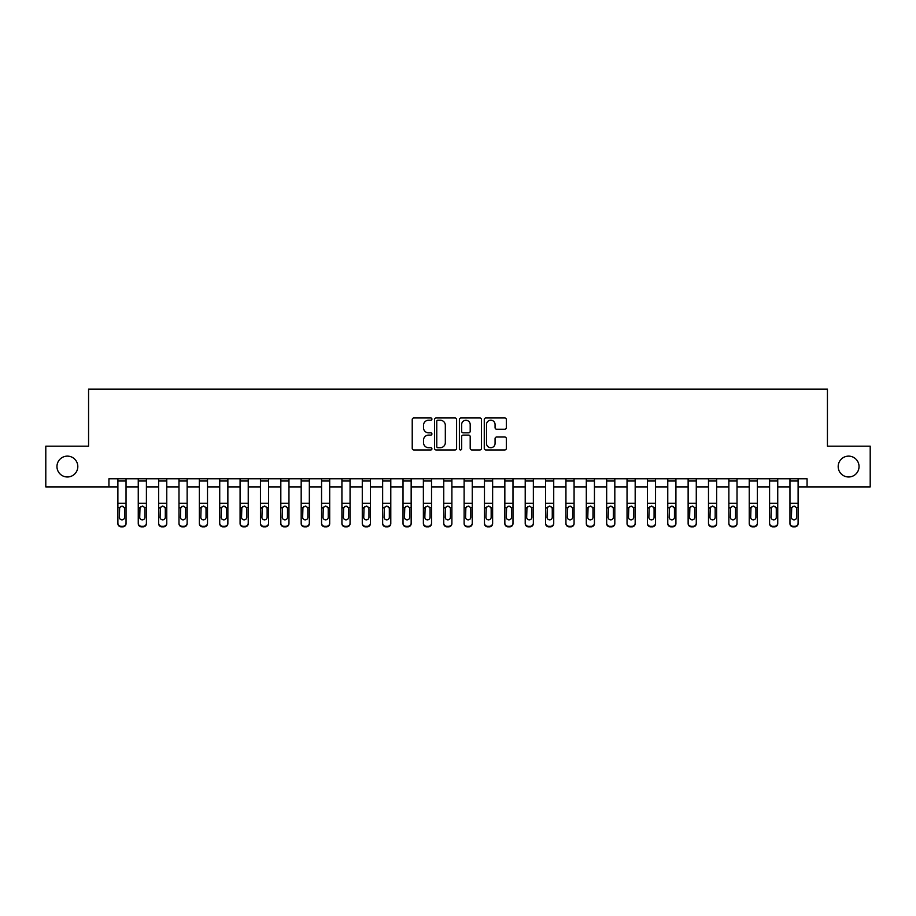 <?xml version="1.0" encoding="UTF-8"?>
<svg xmlns="http://www.w3.org/2000/svg" width="916" height="916" viewBox="0 0 916 916"><rect width="100%" height="100%" fill="white"/><g stroke="black" fill="none" stroke-linecap="round" stroke-linejoin="round"><path stroke-width="1.37" d="M431.928 419.093A1.122 1.122 0 0 0 430.818 417.971L413.826 417.971A1.603 1.603 0 0 0 412.223 419.574L412.223 448.359A1.603 1.603 0 0 0 413.826 449.962L430.818 449.962A1.122 1.122 0 0 0 431.928 448.84A1.122 1.122 0 0 0 430.818 447.718L428.619 447.718A5.118 5.118 0 0 1 423.501 442.6L423.501 440.207A5.118 5.118 0 0 1 428.619 435.089L430.818 435.089A1.122 1.122 0 0 0 431.928 433.966A1.122 1.122 0 0 0 430.818 432.844L428.619 432.844A5.118 5.118 0 0 1 423.501 427.726L423.501 425.333A5.118 5.118 0 0 1 428.619 420.215L430.818 420.215A1.122 1.122 0 0 0 431.928 419.093M838.186 466.553A10.431 10.431 0 0 0 848.617 476.984A10.431 10.431 0 0 0 859.036 466.553A10.431 10.431 0 0 0 848.617 456.122A10.431 10.431 0 0 0 838.186 466.553M56.964 466.553A10.431 10.431 0 0 0 67.383 476.984A10.431 10.431 0 0 0 77.814 466.553A10.431 10.431 0 0 0 67.383 456.122A10.431 10.431 0 0 0 56.964 466.553M504.739 429.249A1.603 1.603 0 0 0 506.342 427.646L506.342 419.574A1.603 1.603 0 0 0 504.739 417.971L485.869 417.971A1.603 1.603 0 0 0 484.266 419.574L484.266 448.359A1.603 1.603 0 0 0 485.869 449.962L504.739 449.962A1.603 1.603 0 0 0 506.342 448.359L506.342 438.604A1.603 1.603 0 0 0 504.739 437.012L496.667 437.012A1.603 1.603 0 0 0 495.064 438.604L495.064 443.447A4.282 4.282 0 0 1 490.781 447.718A4.282 4.282 0 0 1 486.51 443.447L486.51 424.497A4.282 4.282 0 0 1 490.781 420.215A4.282 4.282 0 0 1 495.064 424.497L495.064 427.646A1.603 1.603 0 0 0 496.667 429.249L504.739 429.249M108.935 486.923L45.8 486.923L45.8 446.184L88.566 446.184L88.566 389.163L827.434 389.163L827.434 446.184L870.2 446.184L870.2 486.923L807.065 486.923L807.065 478.77L108.935 478.77L108.935 486.923L117.889 486.923M456.603 419.574A1.603 1.603 0 0 0 455 417.971L436.13 417.971A1.603 1.603 0 0 0 434.528 419.574L434.528 448.359A1.603 1.603 0 0 0 436.13 449.962L455 449.962A1.603 1.603 0 0 0 456.603 448.359L456.603 419.574M461 417.971L479.87 417.971A1.603 1.603 0 0 1 481.473 419.574L481.473 448.359A1.603 1.603 0 0 1 479.87 449.962L471.797 449.962A1.603 1.603 0 0 1 470.194 448.359L470.194 436.692A1.603 1.603 0 0 0 468.591 435.089L463.233 435.089A1.603 1.603 0 0 0 461.641 436.692L461.641 448.84A1.122 1.122 0 0 1 460.519 449.962A1.122 1.122 0 0 1 459.397 448.84L459.397 419.574A1.603 1.603 0 0 1 461 417.971M126.042 486.923L138.259 486.923M146.411 486.923L158.628 486.923M166.769 486.923L178.986 486.923M187.139 486.923L199.356 486.923M207.508 486.923L219.726 486.923M227.866 486.923L240.084 486.923M248.236 486.923L260.453 486.923M268.594 486.923L280.823 486.923M288.964 486.923L301.181 486.923M309.333 486.923L321.55 486.923M329.691 486.923L341.92 486.923M350.061 486.923L362.278 486.923M370.43 486.923L382.648 486.923M390.788 486.923L403.017 486.923M411.158 486.923L423.375 486.923M431.528 486.923L443.745 486.923M451.886 486.923L464.114 486.923M472.255 486.923L484.472 486.923M492.625 486.923L504.842 486.923M512.983 486.923L525.212 486.923M533.352 486.923L545.57 486.923M553.722 486.923L565.939 486.923M574.08 486.923L586.309 486.923M594.45 486.923L606.667 486.923M614.819 486.923L627.036 486.923M635.177 486.923L647.406 486.923M655.547 486.923L667.764 486.923M675.916 486.923L688.134 486.923M696.274 486.923L708.492 486.923M716.644 486.923L728.861 486.923M737.014 486.923L749.231 486.923M757.372 486.923L769.589 486.923M777.741 486.923L789.958 486.923M798.111 486.923L807.065 486.923M437.894 420.215A1.122 1.122 0 0 0 436.772 421.337L436.772 446.607A1.122 1.122 0 0 0 437.894 447.718L440.207 447.718A5.118 5.118 0 0 0 445.325 442.6L445.325 425.333A5.118 5.118 0 0 0 440.207 420.215L437.894 420.215M470.194 424.577A4.282 4.282 0 0 0 465.912 420.295A4.282 4.282 0 0 0 461.641 424.577L461.641 431.253A1.603 1.603 0 0 0 463.233 432.844L468.591 432.844A1.603 1.603 0 0 0 470.194 431.253L470.194 424.577M117.889 508.002L117.889 523.093A3.263 3.229 0 0 0 121.152 526.322L122.778 526.322A3.263 3.229 0 0 0 126.042 523.093L126.042 523.609A3.263 3.229 180 0 1 122.778 526.837L122.778 526.322M124.576 517.277L124.576 508.689L124.576 517.277A2.611 2.588 180 0 1 121.965 519.864A2.611 2.588 180 0 0 124.576 517.277M119.366 517.78L119.366 517.277A2.611 2.588 180 0 0 121.965 519.864M120.603 506.456L119.366 508.495M123.328 506.456L121.965 506.067L124.29 507.487L124.576 508.689M126.042 478.77L126.042 523.609M117.889 478.77L117.889 523.609A3.263 3.229 180 0 0 121.152 526.837L122.778 526.837M117.889 507.487L119.653 507.487L119.366 517.277M119.653 507.487L121.965 506.067M138.259 508.002L138.259 523.093A3.263 3.229 0 0 0 141.522 526.322L143.148 526.322A3.263 3.229 0 0 0 146.411 523.093L146.411 523.609A3.263 3.229 180 0 1 143.148 526.837L143.148 526.322M144.934 517.277L144.934 508.689L144.934 517.277A2.611 2.588 180 0 1 142.335 519.864A2.611 2.588 180 0 0 144.934 517.277M139.724 517.78L139.724 517.277A2.611 2.588 180 0 0 142.335 519.864M140.972 506.456L139.724 508.495M143.697 506.456L142.335 506.067L144.648 507.487L144.934 508.689M158.628 508.002L158.628 523.093A3.263 3.229 0 0 0 161.88 526.322L163.517 526.322A3.263 3.229 0 0 0 166.769 523.093L166.769 523.609A3.263 3.229 180 0 1 163.517 526.837L163.517 526.322M165.304 517.277L165.304 508.689L165.304 517.277A2.611 2.588 180 0 1 162.693 519.864A2.611 2.588 180 0 0 165.304 517.277M160.094 517.78L160.094 517.277A2.611 2.588 180 0 0 162.693 519.864M161.342 506.456L160.094 508.495M164.056 506.456L162.693 506.067L165.017 507.487L165.304 508.689M178.986 508.002L178.986 523.093A3.263 3.229 0 0 0 182.25 526.322L183.876 526.322A3.263 3.229 0 0 0 187.139 523.093L187.139 523.609A3.263 3.229 180 0 1 183.876 526.837L183.876 526.322M185.673 517.277L185.673 508.689L185.673 517.277A2.611 2.588 180 0 1 183.063 519.864A2.611 2.588 180 0 0 185.673 517.277M180.452 517.78L180.452 517.277A2.611 2.588 180 0 0 183.063 519.864M181.7 506.456L180.452 508.495M184.425 506.456L183.063 506.067L185.387 507.487L185.673 508.689M146.411 478.77L146.411 523.609M138.259 478.77L138.259 523.609A3.263 3.229 180 0 0 141.522 526.837L143.148 526.837M138.259 507.487L140.011 507.487L139.724 517.277M140.011 507.487L142.335 506.067M166.769 478.77L166.769 523.609M158.628 478.77L158.628 523.609A3.263 3.229 180 0 0 161.88 526.837L163.517 526.837M158.628 507.487L160.38 507.487L160.094 517.277M160.38 507.487L162.693 506.067M187.139 478.77L187.139 523.609M178.986 478.77L178.986 523.609A3.263 3.229 180 0 0 182.25 526.837L183.876 526.837M178.986 507.487L180.75 507.487L180.452 517.277M180.75 507.487L183.063 506.067M199.356 508.002L199.356 523.093A3.263 3.229 0 0 0 202.619 526.322L204.245 526.322A3.263 3.229 0 0 0 207.508 523.093L207.508 523.609A3.263 3.229 180 0 1 204.245 526.837L204.245 526.322M206.031 517.277L206.031 508.689L206.031 517.277A2.611 2.588 180 0 1 203.432 519.864A2.611 2.588 180 0 0 206.031 517.277M200.822 517.78L200.822 517.277A2.611 2.588 180 0 0 203.432 519.864M202.07 506.456L200.822 508.495M204.795 506.456L203.432 506.067L205.745 507.487L206.031 508.689M207.508 478.77L207.508 523.609M199.356 478.77L199.356 523.609A3.263 3.229 180 0 0 202.619 526.837L204.245 526.837M199.356 507.487L201.108 507.487L200.822 517.277M201.108 507.487L203.432 506.067M219.726 508.002L219.726 523.093A3.263 3.229 0 0 0 222.977 526.322L224.615 526.322A3.263 3.229 0 0 0 227.866 523.093L227.866 523.609A3.263 3.229 180 0 1 224.615 526.837L224.615 526.322M226.401 517.277L226.401 508.689L226.401 517.277A2.611 2.588 180 0 1 223.79 519.864A2.611 2.588 180 0 0 226.401 517.277M221.191 517.78L221.191 517.277A2.611 2.588 180 0 0 223.79 519.864M222.439 506.456L221.191 508.495M225.153 506.456L223.79 506.067L226.115 507.487L226.401 508.689M227.866 478.77L227.866 523.609M219.726 478.77L219.726 523.609A3.263 3.229 180 0 0 222.977 526.837L224.615 526.837M219.726 507.487L221.477 507.487L221.191 517.277M221.477 507.487L223.79 506.067M240.084 508.002L240.084 523.093A3.263 3.229 0 0 0 243.347 526.322L244.973 526.322A3.263 3.229 0 0 0 248.236 523.093L248.236 523.609A3.263 3.229 180 0 1 244.973 526.837L244.973 526.322M246.77 517.277L246.77 508.689L246.77 517.277A2.611 2.588 180 0 1 244.16 519.864A2.611 2.588 180 0 0 246.77 517.277M241.549 517.78L241.549 517.277A2.611 2.588 180 0 0 244.16 519.864M242.797 506.456L241.549 508.495M245.522 506.456L244.16 506.067L246.484 507.487L246.77 508.689M248.236 478.77L248.236 523.609M240.084 478.77L240.084 523.609A3.263 3.229 180 0 0 243.347 526.837L244.973 526.837M240.084 507.487L241.847 507.487L241.549 517.277M241.847 507.487L244.16 506.067M260.453 508.002L260.453 523.093A3.263 3.229 0 0 0 263.716 526.322L265.342 526.322A3.263 3.229 0 0 0 268.594 523.093L268.594 523.609A3.263 3.229 180 0 1 265.342 526.837L265.342 526.322M267.129 517.277L267.129 508.689L267.129 517.277A2.611 2.588 180 0 1 264.529 519.864A2.611 2.588 180 0 0 267.129 517.277M261.919 517.78L261.919 517.277A2.611 2.588 180 0 0 264.529 519.864M263.167 506.456L261.919 508.495M265.892 506.456L264.529 506.067L266.842 507.487L267.129 508.689M268.594 478.77L268.594 523.609M260.453 478.77L260.453 523.609A3.263 3.229 180 0 0 263.716 526.837L265.342 526.837M260.453 507.487L262.205 507.487L261.919 517.277M262.205 507.487L264.529 506.067M280.823 508.002L280.823 523.093A3.263 3.229 0 0 0 284.075 526.322L285.712 526.322A3.263 3.229 0 0 0 288.964 523.093L288.964 523.609A3.263 3.229 180 0 1 285.712 526.837L285.712 526.322M287.498 517.277L287.498 508.689L287.498 517.277A2.611 2.588 180 0 1 284.887 519.864A2.611 2.588 180 0 0 287.498 517.277M282.288 517.78L282.288 517.277A2.611 2.588 180 0 0 284.887 519.864M283.536 506.456L282.288 508.495M286.25 506.456L284.887 506.067L287.212 507.487L287.498 508.689M288.964 478.77L288.964 523.609M280.823 478.77L280.823 523.609A3.263 3.229 180 0 0 284.075 526.837L285.712 526.837M280.823 507.487L282.575 507.487L282.288 517.277M282.575 507.487L284.887 506.067M301.181 508.002L301.181 523.093A3.263 3.229 0 0 0 304.444 526.322L306.07 526.322A3.263 3.229 0 0 0 309.333 523.093L309.333 523.609A3.263 3.229 180 0 1 306.07 526.837L306.07 526.322M307.868 517.277L307.868 508.689L307.868 517.277A2.611 2.588 180 0 1 305.257 519.864A2.611 2.588 180 0 0 307.868 517.277M302.646 517.78L302.646 517.277A2.611 2.588 180 0 0 305.257 519.864M303.894 506.456L302.646 508.495M306.62 506.456L305.257 506.067L307.581 507.487L307.868 508.689M309.333 478.77L309.333 523.609M301.181 478.77L301.181 523.609A3.263 3.229 180 0 0 304.444 526.837L306.07 526.837M301.181 507.487L302.944 507.487L302.646 517.277M302.944 507.487L305.257 506.067M321.55 508.002L321.55 523.093A3.263 3.229 0 0 0 324.814 526.322L326.44 526.322A3.263 3.229 0 0 0 329.691 523.093L329.691 523.609A3.263 3.229 180 0 1 326.44 526.837L326.44 526.322M328.226 517.277L328.226 508.689L328.226 517.277A2.611 2.588 180 0 1 325.627 519.864A2.611 2.588 180 0 0 328.226 517.277M323.016 517.78L323.016 517.277A2.611 2.588 180 0 0 325.627 519.864M324.264 506.456L323.016 508.495M326.989 506.456L325.627 506.067L327.939 507.487L328.226 508.689M329.691 478.77L329.691 523.609M321.55 478.77L321.55 523.609A3.263 3.229 180 0 0 324.814 526.837L326.44 526.837M321.55 507.487L323.302 507.487L323.016 517.277M323.302 507.487L325.627 506.067M341.92 508.002L341.92 523.093A3.263 3.229 0 0 0 345.172 526.322L346.809 526.322A3.263 3.229 0 0 0 350.061 523.093L350.061 523.609A3.263 3.229 180 0 1 346.809 526.837L346.809 526.322M348.595 517.277L348.595 508.689L348.595 517.277A2.611 2.588 180 0 1 345.985 519.864A2.611 2.588 180 0 0 348.595 517.277M343.385 517.78L343.385 517.277A2.611 2.588 180 0 0 345.985 519.864M344.634 506.456L343.385 508.495M347.347 506.456L345.985 506.067L348.309 507.487L348.595 508.689M350.061 478.77L350.061 523.609M341.92 478.77L341.92 523.609A3.263 3.229 180 0 0 345.172 526.837L346.809 526.837M341.92 507.487L343.672 507.487L343.385 517.277M343.672 507.487L345.985 506.067M362.278 508.002L362.278 523.093A3.263 3.229 0 0 0 365.541 526.322L367.167 526.322A3.263 3.229 0 0 0 370.43 523.093L370.43 523.609A3.263 3.229 180 0 1 367.167 526.837L367.167 526.322M368.965 517.277L368.965 508.689L368.965 517.277A2.611 2.588 180 0 1 366.354 519.864A2.611 2.588 180 0 0 368.965 517.277M363.744 517.78L363.744 517.277A2.611 2.588 180 0 0 366.354 519.864M364.992 506.456L363.744 508.495M367.717 506.456L366.354 506.067L368.679 507.487L368.965 508.689M370.43 478.77L370.43 523.609M362.278 478.77L362.278 523.609A3.263 3.229 180 0 0 365.541 526.837L367.167 526.837M362.278 507.487L364.041 507.487L363.744 517.277M364.041 507.487L366.354 506.067M382.648 508.002L382.648 523.093A3.263 3.229 0 0 0 385.911 526.322L387.537 526.322A3.263 3.229 0 0 0 390.788 523.093L390.788 523.609A3.263 3.229 180 0 1 387.537 526.837L387.537 526.322M389.323 517.277L389.323 508.689L389.323 517.277A2.611 2.588 180 0 1 386.724 519.864A2.611 2.588 180 0 0 389.323 517.277M384.113 517.78L384.113 517.277A2.611 2.588 180 0 0 386.724 519.864M385.361 506.456L384.113 508.495M388.086 506.456L386.724 506.067L389.037 507.487L389.323 508.689M390.788 478.77L390.788 523.609M382.648 478.77L382.648 523.609A3.263 3.229 180 0 0 385.911 526.837L387.537 526.837M382.648 507.487L384.399 507.487L384.113 517.277M384.399 507.487L386.724 506.067M403.017 508.002L403.017 523.093A3.263 3.229 0 0 0 406.269 526.322L407.906 526.322A3.263 3.229 0 0 0 411.158 523.093L411.158 523.609A3.263 3.229 180 0 1 407.906 526.837L407.906 526.322M409.692 517.277L409.692 508.689L409.692 517.277A2.611 2.588 180 0 1 407.082 519.864A2.611 2.588 180 0 0 409.692 517.277M404.483 517.78L404.483 517.277A2.611 2.588 180 0 0 407.082 519.864M405.731 506.456L404.483 508.495M408.444 506.456L407.082 506.067L409.406 507.487L409.692 508.689M411.158 478.77L411.158 523.609M403.017 478.77L403.017 523.609A3.263 3.229 180 0 0 406.269 526.837L407.906 526.837M403.017 507.487L404.769 507.487L404.483 517.277M404.769 507.487L407.082 506.067M423.375 508.002L423.375 523.093A3.263 3.229 0 0 0 426.638 526.322L428.264 526.322A3.263 3.229 0 0 0 431.528 523.093L431.528 523.609A3.263 3.229 180 0 1 428.264 526.837L428.264 526.322M430.062 517.277L430.062 508.689L430.062 517.277A2.611 2.588 180 0 1 427.451 519.864A2.611 2.588 180 0 0 430.062 517.277M424.841 517.78L424.841 517.277A2.611 2.588 180 0 0 427.451 519.864M426.089 506.456L424.841 508.495M428.814 506.456L427.451 506.067L429.764 507.487L430.062 508.689M431.528 478.77L431.528 523.609M423.375 478.77L423.375 523.609A3.263 3.229 180 0 0 426.638 526.837L428.264 526.837M423.375 507.487L425.139 507.487L424.841 517.277M425.139 507.487L427.451 506.067M443.745 508.002L443.745 523.093A3.263 3.229 0 0 0 447.008 526.322L448.634 526.322A3.263 3.229 0 0 0 451.886 523.093L451.886 523.609A3.263 3.229 180 0 1 448.634 526.837L448.634 526.322M450.42 517.277L450.42 508.689L450.42 517.277A2.611 2.588 180 0 1 447.821 519.864A2.611 2.588 180 0 0 450.42 517.277M445.21 517.78L445.21 517.277A2.611 2.588 180 0 0 447.821 519.864M446.458 506.456L445.21 508.495M449.172 506.456L447.821 506.067L450.134 507.487L450.42 508.689M451.886 478.77L451.886 523.609M443.745 478.77L443.745 523.609A3.263 3.229 180 0 0 447.008 526.837L448.634 526.837M443.745 507.487L445.497 507.487L445.21 517.277M445.497 507.487L447.821 506.067M464.114 508.002L464.114 523.093A3.263 3.229 0 0 0 467.366 526.322L468.992 526.322A3.263 3.229 0 0 0 472.255 523.093L472.255 523.609A3.263 3.229 180 0 1 468.992 526.837L468.992 526.322M470.79 517.277L470.79 508.689L470.79 517.277A2.611 2.588 180 0 1 468.179 519.864A2.611 2.588 180 0 0 470.79 517.277M465.58 517.78L465.58 517.277A2.611 2.588 180 0 0 468.179 519.864M466.828 506.456L465.58 508.495M469.542 506.456L468.179 506.067L470.503 507.487L470.79 508.689M472.255 478.77L472.255 523.609M464.114 478.77L464.114 523.609A3.263 3.229 180 0 0 467.366 526.837L468.992 526.837M464.114 507.487L465.866 507.487L465.58 517.277M465.866 507.487L468.179 506.067M484.472 508.002L484.472 523.093A3.263 3.229 0 0 0 487.736 526.322L489.362 526.322A3.263 3.229 0 0 0 492.625 523.093L492.625 523.609A3.263 3.229 180 0 1 489.362 526.837L489.362 526.322M491.159 517.277L491.159 508.689L491.159 517.277A2.611 2.588 180 0 1 488.549 519.864A2.611 2.588 180 0 0 491.159 517.277M485.938 517.78L485.938 517.277A2.611 2.588 180 0 0 488.549 519.864M487.186 506.456L485.938 508.495M489.911 506.456L488.549 506.067L490.861 507.487L491.159 508.689M492.625 478.77L492.625 523.609M484.472 478.77L484.472 523.609A3.263 3.229 180 0 0 487.736 526.837L489.362 526.837M484.472 507.487L486.236 507.487L485.938 517.277M486.236 507.487L488.549 506.067M504.842 508.002L504.842 523.093A3.263 3.229 0 0 0 508.094 526.322L509.731 526.322A3.263 3.229 0 0 0 512.983 523.093L512.983 523.609A3.263 3.229 180 0 1 509.731 526.837L509.731 526.322M511.517 517.277L511.517 508.689L511.517 517.277A2.611 2.588 180 0 1 508.918 519.864A2.611 2.588 180 0 0 511.517 517.277M506.308 517.78L506.308 517.277A2.611 2.588 180 0 0 508.918 519.864M507.556 506.456L506.308 508.495M510.269 506.456L508.918 506.067L511.231 507.487L511.517 508.689M512.983 478.77L512.983 523.609M504.842 478.77L504.842 523.609A3.263 3.229 180 0 0 508.094 526.837L509.731 526.837M504.842 507.487L506.594 507.487L506.308 517.277M506.594 507.487L508.918 506.067M525.212 508.002L525.212 523.093A3.263 3.229 0 0 0 528.463 526.322L530.089 526.322A3.263 3.229 0 0 0 533.352 523.093L533.352 523.609A3.263 3.229 180 0 1 530.089 526.837L530.089 526.322M531.887 517.277L531.887 508.689L531.887 517.277A2.611 2.588 180 0 1 529.276 519.864A2.611 2.588 180 0 0 531.887 517.277M526.677 517.78L526.677 517.277A2.611 2.588 180 0 0 529.276 519.864M527.914 506.456L526.677 508.495M530.639 506.456L529.276 506.067L531.601 507.487L531.887 508.689M533.352 478.77L533.352 523.609M525.212 478.77L525.212 523.609A3.263 3.229 180 0 0 528.463 526.837L530.089 526.837M525.212 507.487L526.963 507.487L526.677 517.277M526.963 507.487L529.276 506.067M545.57 508.002L545.57 523.093A3.263 3.229 0 0 0 548.833 526.322L550.459 526.322A3.263 3.229 0 0 0 553.722 523.093L553.722 523.609A3.263 3.229 180 0 1 550.459 526.837L550.459 526.322M552.256 517.277L552.256 508.689L552.256 517.277A2.611 2.588 180 0 1 549.646 519.864A2.611 2.588 180 0 0 552.256 517.277M547.035 517.78L547.035 517.277A2.611 2.588 180 0 0 549.646 519.864M548.283 506.456L547.035 508.495M551.008 506.456L549.646 506.067L551.959 507.487L552.256 508.689M553.722 478.77L553.722 523.609M545.57 478.77L545.57 523.609A3.263 3.229 180 0 0 548.833 526.837L550.459 526.837M545.57 507.487L547.321 507.487L547.035 517.277M547.321 507.487L549.646 506.067M565.939 508.002L565.939 523.093A3.263 3.229 0 0 0 569.191 526.322L570.828 526.322A3.263 3.229 0 0 0 574.08 523.093L574.08 523.609A3.263 3.229 180 0 1 570.828 526.837L570.828 526.322M572.615 517.277L572.615 508.689L572.615 517.277A2.611 2.588 180 0 1 570.015 519.864A2.611 2.588 180 0 0 572.615 517.277M567.405 517.78L567.405 517.277A2.611 2.588 180 0 0 570.015 519.864M568.653 506.456L567.405 508.495M571.366 506.456L570.015 506.067L572.328 507.487L572.615 508.689M574.08 478.77L574.08 523.609M565.939 478.77L565.939 523.609A3.263 3.229 180 0 0 569.191 526.837L570.828 526.837M565.939 507.487L567.691 507.487L567.405 517.277M567.691 507.487L570.015 506.067M586.309 508.002L586.309 523.093A3.263 3.229 0 0 0 589.56 526.322L591.186 526.322A3.263 3.229 0 0 0 594.45 523.093L594.45 523.609A3.263 3.229 180 0 1 591.186 526.837L591.186 526.322M592.984 517.277L592.984 508.689L592.984 517.277A2.611 2.588 180 0 1 590.373 519.864A2.611 2.588 180 0 0 592.984 517.277M587.774 517.78L587.774 517.277A2.611 2.588 180 0 0 590.373 519.864M589.011 506.456L587.774 508.495M591.736 506.456L590.373 506.067L592.698 507.487L592.984 508.689M594.45 478.77L594.45 523.609M586.309 478.77L586.309 523.609A3.263 3.229 180 0 0 589.56 526.837L591.186 526.837M586.309 507.487L588.061 507.487L587.774 517.277M588.061 507.487L590.373 506.067M606.667 508.002L606.667 523.093A3.263 3.229 0 0 0 609.93 526.322L611.556 526.322A3.263 3.229 0 0 0 614.819 523.093L614.819 523.609A3.263 3.229 180 0 1 611.556 526.837L611.556 526.322M613.354 517.277L613.354 508.689L613.354 517.277A2.611 2.588 180 0 1 610.743 519.864A2.611 2.588 180 0 0 613.354 517.277M608.132 517.78L608.132 517.277A2.611 2.588 180 0 0 610.743 519.864M609.38 506.456L608.132 508.495M612.106 506.456L610.743 506.067L613.056 507.487L613.354 508.689M614.819 478.77L614.819 523.609M606.667 478.77L606.667 523.609A3.263 3.229 180 0 0 609.93 526.837L611.556 526.837M606.667 507.487L608.419 507.487L608.132 517.277M608.419 507.487L610.743 506.067M627.036 508.002L627.036 523.093A3.263 3.229 0 0 0 630.288 526.322L631.925 526.322A3.263 3.229 0 0 0 635.177 523.093L635.177 523.609A3.263 3.229 180 0 1 631.925 526.837L631.925 526.322M633.712 517.277L633.712 508.689L633.712 517.277A2.611 2.588 180 0 1 631.113 519.864A2.611 2.588 180 0 0 633.712 517.277M628.502 517.78L628.502 517.277A2.611 2.588 180 0 0 631.113 519.864M629.75 506.456L628.502 508.495M632.464 506.456L631.113 506.067L633.425 507.487L633.712 508.689M635.177 478.77L635.177 523.609M627.036 478.77L627.036 523.609A3.263 3.229 180 0 0 630.288 526.837L631.925 526.837M627.036 507.487L628.788 507.487L628.502 517.277M628.788 507.487L631.113 506.067M647.406 508.002L647.406 523.093A3.263 3.229 0 0 0 650.658 526.322L652.284 526.322A3.263 3.229 0 0 0 655.547 523.093L655.547 523.609A3.263 3.229 180 0 1 652.284 526.837L652.284 526.322M654.081 517.277L654.081 508.689L654.081 517.277A2.611 2.588 180 0 1 651.471 519.864A2.611 2.588 180 0 0 654.081 517.277M648.872 517.78L648.872 517.277A2.611 2.588 180 0 0 651.471 519.864M650.108 506.456L648.872 508.495M652.833 506.456L651.471 506.067L653.795 507.487L654.081 508.689M655.547 478.77L655.547 523.609M647.406 478.77L647.406 523.609A3.263 3.229 180 0 0 650.658 526.837L652.284 526.837M647.406 507.487L649.158 507.487L648.872 517.277M649.158 507.487L651.471 506.067M667.764 508.002L667.764 523.093A3.263 3.229 0 0 0 671.027 526.322L672.653 526.322A3.263 3.229 0 0 0 675.916 523.093L675.916 523.609A3.263 3.229 180 0 1 672.653 526.837L672.653 526.322M674.451 517.277L674.451 508.689L674.451 517.277A2.611 2.588 180 0 1 671.84 519.864A2.611 2.588 180 0 0 674.451 517.277M669.23 517.78L669.23 517.277A2.611 2.588 180 0 0 671.84 519.864M670.478 506.456L669.23 508.495M673.203 506.456L671.84 506.067L674.153 507.487L674.451 508.689M675.916 478.77L675.916 523.609M667.764 478.77L667.764 523.609A3.263 3.229 180 0 0 671.027 526.837L672.653 526.837M667.764 507.487L669.516 507.487L669.23 517.277M669.516 507.487L671.84 506.067M688.134 508.002L688.134 523.093A3.263 3.229 0 0 0 691.385 526.322L693.023 526.322A3.263 3.229 0 0 0 696.274 523.093L696.274 523.609A3.263 3.229 180 0 1 693.023 526.837L693.023 526.322M694.809 517.277L694.809 508.689L694.809 517.277A2.611 2.588 180 0 1 692.21 519.864A2.611 2.588 180 0 0 694.809 517.277M689.599 517.78L689.599 517.277A2.611 2.588 180 0 0 692.21 519.864M690.847 506.456L689.599 508.495M693.561 506.456L692.21 506.067L694.523 507.487L694.809 508.689M696.274 478.77L696.274 523.609M688.134 478.77L688.134 523.609A3.263 3.229 180 0 0 691.385 526.837L693.023 526.837M688.134 507.487L689.885 507.487L689.599 517.277M689.885 507.487L692.21 506.067M708.492 508.002L708.492 523.093A3.263 3.229 0 0 0 711.755 526.322L713.381 526.322A3.263 3.229 0 0 0 716.644 523.093L716.644 523.609A3.263 3.229 180 0 1 713.381 526.837L713.381 526.322M715.178 517.277L715.178 508.689L715.178 517.277A2.611 2.588 180 0 1 712.568 519.864A2.611 2.588 180 0 0 715.178 517.277M709.969 517.78L709.969 517.277A2.611 2.588 180 0 0 712.568 519.864M711.205 506.456L709.969 508.495M713.93 506.456L712.568 506.067L714.892 507.487L715.178 508.689M716.644 478.77L716.644 523.609M708.492 478.77L708.492 523.609A3.263 3.229 180 0 0 711.755 526.837L713.381 526.837M708.492 507.487L710.255 507.487L709.969 517.277M710.255 507.487L712.568 506.067M728.861 508.002L728.861 523.093A3.263 3.229 0 0 0 732.124 526.322L733.75 526.322A3.263 3.229 0 0 0 737.014 523.093L737.014 523.609A3.263 3.229 180 0 1 733.75 526.837L733.75 526.322M735.548 517.277L735.548 508.689L735.548 517.277A2.611 2.588 180 0 1 732.937 519.864A2.611 2.588 180 0 0 735.548 517.277M730.327 517.78L730.327 517.277A2.611 2.588 180 0 0 732.937 519.864M731.575 506.456L730.327 508.495M734.3 506.456L732.937 506.067L735.25 507.487L735.548 508.689M737.014 478.77L737.014 523.609M728.861 478.77L728.861 523.609A3.263 3.229 180 0 0 732.124 526.837L733.75 526.837M728.861 507.487L730.613 507.487L730.327 517.277M730.613 507.487L732.937 506.067M749.231 508.002L749.231 523.093A3.263 3.229 0 0 0 752.483 526.322L754.12 526.322A3.263 3.229 0 0 0 757.372 523.093L757.372 523.609A3.263 3.229 180 0 1 754.12 526.837L754.12 526.322M755.906 517.277L755.906 508.689L755.906 517.277A2.611 2.588 180 0 1 753.307 519.864A2.611 2.588 180 0 0 755.906 517.277M750.696 517.78L750.696 517.277A2.611 2.588 180 0 0 753.307 519.864M751.944 506.456L750.696 508.495M754.658 506.456L753.307 506.067L755.62 507.487L755.906 508.689M757.372 478.77L757.372 523.609M749.231 478.77L749.231 523.609A3.263 3.229 180 0 0 752.483 526.837L754.12 526.837M749.231 507.487L750.983 507.487L750.696 517.277M750.983 507.487L753.307 506.067M769.589 508.002L769.589 523.093A3.263 3.229 0 0 0 772.852 526.322L774.478 526.322A3.263 3.229 0 0 0 777.741 523.093L777.741 523.609A3.263 3.229 180 0 1 774.478 526.837L774.478 526.322M776.276 517.277L776.276 508.689L776.276 517.277A2.611 2.588 180 0 1 773.665 519.864A2.611 2.588 180 0 0 776.276 517.277M771.066 517.78L771.066 517.277A2.611 2.588 180 0 0 773.665 519.864M772.303 506.456L771.066 508.495M775.028 506.456L773.665 506.067L775.989 507.487L776.276 508.689M777.741 478.77L777.741 523.609M769.589 478.77L769.589 523.609A3.263 3.229 180 0 0 772.852 526.837L774.478 526.837M769.589 507.487L771.352 507.487L771.066 517.277M771.352 507.487L773.665 506.067M789.958 508.002L789.958 523.093A3.263 3.229 0 0 0 793.222 526.322L794.848 526.322A3.263 3.229 0 0 0 798.111 523.093L798.111 523.609A3.263 3.229 180 0 1 794.848 526.837L794.848 526.322M796.634 517.277L796.634 508.689L796.634 517.277A2.611 2.588 180 0 1 794.035 519.864A2.611 2.588 180 0 0 796.634 517.277M791.424 517.78L791.424 517.277A2.611 2.588 180 0 0 794.035 519.864M792.672 506.456L791.424 508.495M795.397 506.456L794.035 506.067L796.347 507.487L796.634 508.689M798.111 478.77L798.111 523.609M789.958 478.77L789.958 523.609A3.263 3.229 180 0 0 793.222 526.837L794.848 526.837M789.958 507.487L791.71 507.487L791.424 517.277M791.71 507.487L794.035 506.067M124.29 507.487L126.042 507.487M117.889 503.273L126.042 503.273M117.889 481.003L126.042 481.003M144.648 507.487L146.411 507.487M138.259 503.273L146.411 503.273M138.259 481.003L146.411 481.003M165.017 507.487L166.769 507.487M158.628 503.273L166.769 503.273M158.628 481.003L166.769 481.003M185.387 507.487L187.139 507.487M178.986 503.273L187.139 503.273M178.986 481.003L187.139 481.003M205.745 507.487L207.508 507.487M199.356 503.273L207.508 503.273M199.356 481.003L207.508 481.003M226.115 507.487L227.866 507.487M219.726 503.273L227.866 503.273M219.726 481.003L227.866 481.003M246.484 507.487L248.236 507.487M240.084 503.273L248.236 503.273M240.084 481.003L248.236 481.003M266.842 507.487L268.594 507.487M260.453 503.273L268.594 503.273M260.453 481.003L268.594 481.003M287.212 507.487L288.964 507.487M280.823 503.273L288.964 503.273M280.823 481.003L288.964 481.003M307.581 507.487L309.333 507.487M301.181 503.273L309.333 503.273M301.181 481.003L309.333 481.003M327.939 507.487L329.691 507.487M321.55 503.273L329.691 503.273M321.55 481.003L329.691 481.003M348.309 507.487L350.061 507.487M341.92 503.273L350.061 503.273M341.92 481.003L350.061 481.003M368.679 507.487L370.43 507.487M362.278 503.273L370.43 503.273M362.278 481.003L370.43 481.003M389.037 507.487L390.788 507.487M382.648 503.273L390.788 503.273M382.648 481.003L390.788 481.003M409.406 507.487L411.158 507.487M403.017 503.273L411.158 503.273M403.017 481.003L411.158 481.003M429.764 507.487L431.528 507.487M423.375 503.273L431.528 503.273M423.375 481.003L431.528 481.003M450.134 507.487L451.886 507.487M443.745 503.273L451.886 503.273M443.745 481.003L451.886 481.003M470.503 507.487L472.255 507.487M464.114 503.273L472.255 503.273M464.114 481.003L472.255 481.003M490.861 507.487L492.625 507.487M484.472 503.273L492.625 503.273M484.472 481.003L492.625 481.003M511.231 507.487L512.983 507.487M504.842 503.273L512.983 503.273M504.842 481.003L512.983 481.003M531.601 507.487L533.352 507.487M525.212 503.273L533.352 503.273M525.212 481.003L533.352 481.003M551.959 507.487L553.722 507.487M545.57 503.273L553.722 503.273M545.57 481.003L553.722 481.003M572.328 507.487L574.08 507.487M565.939 503.273L574.08 503.273M565.939 481.003L574.08 481.003M592.698 507.487L594.45 507.487M586.309 503.273L594.45 503.273M586.309 481.003L594.45 481.003M613.056 507.487L614.819 507.487M606.667 503.273L614.819 503.273M606.667 481.003L614.819 481.003M633.425 507.487L635.177 507.487M627.036 503.273L635.177 503.273M627.036 481.003L635.177 481.003M653.795 507.487L655.547 507.487M647.406 503.273L655.547 503.273M647.406 481.003L655.547 481.003M674.153 507.487L675.916 507.487M667.764 503.273L675.916 503.273M667.764 481.003L675.916 481.003M694.523 507.487L696.274 507.487M688.134 503.273L696.274 503.273M688.134 481.003L696.274 481.003M714.892 507.487L716.644 507.487M708.492 503.273L716.644 503.273M708.492 481.003L716.644 481.003M735.25 507.487L737.014 507.487M728.861 503.273L737.014 503.273M728.861 481.003L737.014 481.003M755.62 507.487L757.372 507.487M749.231 503.273L757.372 503.273M749.231 481.003L757.372 481.003M775.989 507.487L777.741 507.487M769.589 503.273L777.741 503.273M769.589 481.003L777.741 481.003M796.347 507.487L798.111 507.487M789.958 503.273L798.111 503.273M789.958 481.003L798.111 481.003"/></g></svg>
